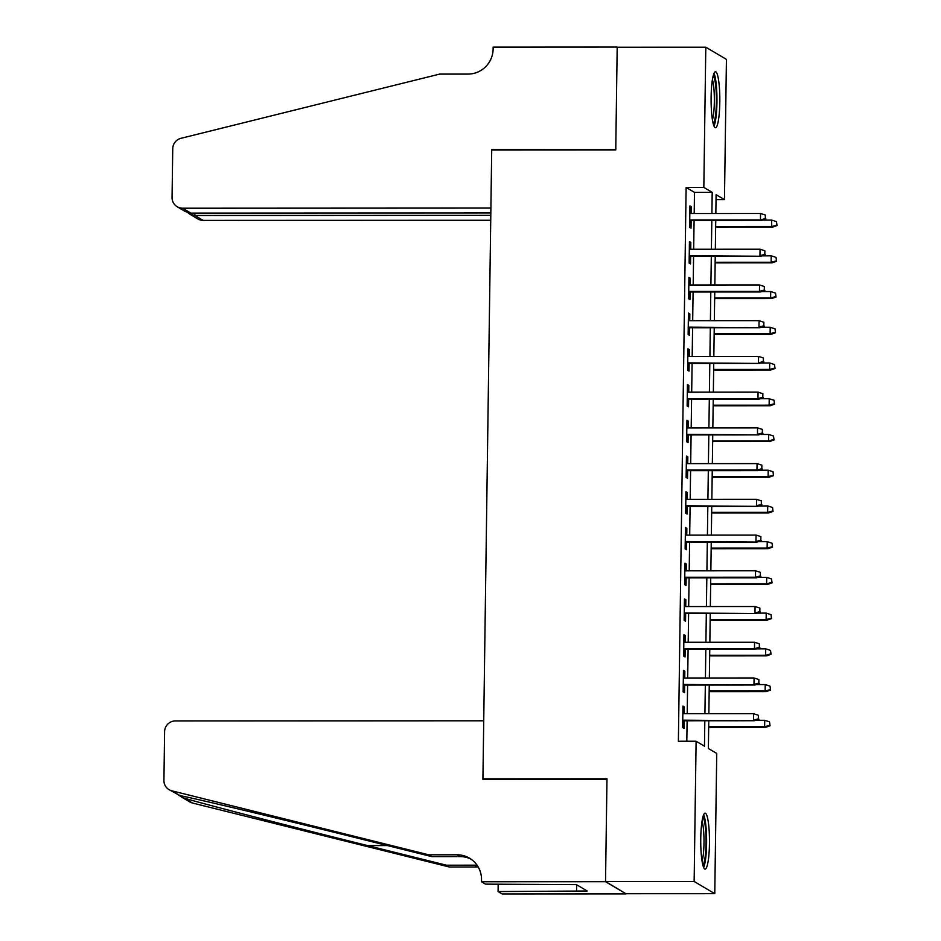 <?xml version="1.0" encoding="UTF-8"?>
<svg xmlns="http://www.w3.org/2000/svg" width="941" height="941" viewBox="0 0 941 941"><rect width="100%" height="100%" fill="white"/><g stroke="black" fill="none" stroke-linecap="round" stroke-linejoin="round"><path stroke-width="1.41" d="M700.763 838.56A27.983 4.364 -90 0 1 705.091 813.142A27.983 4.364 -90 0 1 709.455 843.701A27.983 4.364 -90 0 1 705.127 869.119A27.983 4.364 -90 0 1 700.763 838.56M711.114 97.17A27.983 4.364 -90 0 1 715.454 71.751A27.983 4.364 -90 0 1 719.806 102.31A27.983 4.364 -90 0 1 715.478 127.729A27.983 4.364 -90 0 1 711.114 97.17M481.486 881.752L605.534 881.705L606.969 779.336L482.921 779.383L483.733 720.794L175.391 720.924A10.763 10.586 -59.4 0 0 164.604 731.651L163.922 780.418A10.763 10.586 -59.4 0 0 171.862 790.828L428.708 854.804L457.055 854.793A25.113 24.701 120.6 0 1 481.521 879.788L481.486 881.752L485.532 884.14L576.445 884.634L587.208 890.998L498.083 891.562L502.118 893.95L626.165 893.891L605.534 881.517L606.969 778.795L482.921 778.854L491.708 150.007L615.755 149.948L617.19 47.226L705.797 47.191L726.428 59.389L724.464 199.621L716.101 194.681L715.842 213.513M716.03 199.633L724.464 199.621M708.761 720.759L708.373 748.495L716.736 753.435L714.772 893.679L694.14 881.482L696.105 741.237L704.468 746.189L704.821 720.759M626.165 893.715L714.772 893.679M684.248 713.737L684.342 706.95L682.943 706.126L682.648 727.558L684.048 728.381L684.154 720.771M684.742 678.014L684.836 671.215L683.448 670.392L683.142 691.835L684.542 692.658L684.648 685.036M685.248 642.28L685.342 635.493L683.942 634.669L683.648 656.1L685.036 656.924L685.142 649.302M685.742 606.557L685.836 599.758L684.448 598.935L684.142 620.366L685.542 621.201L685.648 613.579M686.248 570.822L686.342 564.024L684.942 563.2L684.648 584.643L686.036 585.467L686.142 577.845M686.742 535.088L686.836 528.301L685.448 527.478L685.142 548.909L686.542 549.732L686.648 542.122M687.236 499.365L687.342 492.566L685.942 491.743L685.648 513.186L687.036 514.009L687.142 506.387M687.742 463.631L687.836 456.844L686.436 456.009L686.142 477.452L687.53 478.275L687.648 470.653M688.236 427.908L688.33 421.109L686.942 420.286L686.636 441.717L688.036 442.552L688.142 434.93M688.741 392.174L688.836 385.375L687.436 384.551L687.142 405.994L688.53 406.818L688.636 399.196M689.235 356.439L689.33 349.652L687.942 348.829L687.636 370.26L689.035 371.083L689.141 363.473M689.741 320.716L689.835 313.918L688.436 313.094L688.142 334.537L689.53 335.361L689.635 327.739M690.235 284.982L690.329 278.195L688.93 277.36L688.636 298.803L690.035 299.626L690.141 292.004M690.729 249.259L690.823 242.46L689.435 241.637L689.13 263.068L690.529 263.892L690.635 256.281M694.187 213.525L694.482 192.376L686.118 187.435L678.379 741.249L696.105 741.237M686.812 741.249L687.106 720.771M687.201 713.737L687.6 685.036M687.695 678.014L688.094 649.302M688.2 642.28L688.6 613.579M688.694 606.545L689.094 577.845M689.2 570.822L689.6 542.122M689.694 535.088L690.094 506.387M690.188 499.365L690.588 470.653M690.694 463.631L691.094 434.93M691.188 427.896L691.588 399.196M691.694 392.174L692.094 363.461M692.188 356.439L692.588 327.739M692.682 320.716L693.094 292.004M693.188 284.982L693.588 256.281M693.682 249.247L694.082 220.547M691.235 213.525L691.329 206.726L689.929 205.903L689.635 227.346L691.023 228.169L691.129 220.547M482.921 778.854L483.827 779.383M605.534 881.517L694.14 881.482M686.118 187.435L703.833 187.424L705.797 47.191M711.902 213.513L712.196 192.376L703.833 187.424M704.915 713.737L705.327 685.024M705.421 678.002L705.821 649.302M705.915 642.268L706.315 613.567M706.42 606.545L706.82 577.833M706.914 570.811L707.314 542.11M707.42 535.088L707.82 506.376M707.914 499.353L708.314 470.653M708.408 463.619L708.808 434.918M708.914 427.896L709.314 399.184M709.408 392.162L709.808 363.461M709.914 356.439L710.314 327.727M710.408 320.705L710.808 292.004M710.902 284.97L711.314 256.27M711.408 249.247L711.808 220.535M715.736 220.535L715.336 249.247M715.242 256.27L714.842 284.97M714.748 291.992L714.348 320.705M714.243 327.727L713.843 356.427M713.748 363.461L713.349 392.162M713.243 399.184L712.843 427.896M712.749 434.918L712.349 463.619M712.255 470.641L711.855 499.353M711.749 506.376L711.349 535.076M711.255 542.11L710.855 570.811M710.749 577.833L710.349 606.545M710.255 613.567L709.855 642.268M709.761 649.302L709.349 678.002M709.255 685.024L708.855 713.725M694.482 192.376L712.196 192.376M689.918 206.726L691.329 206.726M689.424 242.46L690.823 242.46M688.93 278.195L690.329 278.195M688.424 313.918L689.835 313.918M687.93 349.652L689.33 349.652M687.424 385.375L688.836 385.375M686.93 421.109L688.33 421.109M686.424 456.844L687.836 456.844M685.93 492.566L687.342 492.566M685.436 528.301L686.836 528.301M684.93 564.024L686.342 564.024M684.436 599.758L685.836 599.758M683.931 635.493L685.342 635.493M683.437 671.215L684.836 671.215M682.943 706.95L684.342 706.95M689.729 220.547L761.469 220.523L760.469 219.923L689.741 219.959M765.315 218.63L765.362 215.054L765.315 218.63L760.469 219.923L760.551 213.489L689.824 213.525M761.469 220.523L765.868 218.959M765.362 215.054L760.551 213.489M777.019 225.546L776.513 221.641L777.019 225.546L772.62 227.11L771.62 226.522L771.702 220.088L762.669 220.088M776.466 225.217L771.62 226.522L715.654 226.546M772.62 227.11L715.654 227.134M771.702 220.088L776.513 221.641M713.184 75.798A24.219 3.776 -90 0 1 716.054 89.607A24.219 3.776 -90 0 1 713.207 123.683M712.431 119.801A22.431 3.493 90 0 0 714.031 90.36A22.431 3.493 90 0 0 712.408 79.679M714.007 126.118A27.807 4.34 90 0 0 716.56 88.101A27.807 4.34 90 0 0 713.984 73.363M702.833 817.188A24.219 3.776 -90 0 1 705.703 830.997A24.219 3.776 -90 0 1 702.856 865.073M702.068 861.191A22.431 3.493 90 0 0 703.68 831.75A22.431 3.493 90 0 0 702.057 821.07M703.656 867.508A27.807 4.34 90 0 0 706.209 829.503A27.807 4.34 90 0 0 703.633 814.753M190.882 213.136L185.33 211.549L177.226 206.749A10.763 10.586 -59.4 0 1 172.062 197.492L172.744 148.713A10.763 10.586 -59.4 0 1 180.978 138.303L439.6 74.104L467.959 74.092A25.113 24.701 -59.4 0 0 493.119 49.073L493.143 47.109L617.19 47.05L615.767 149.419L491.72 149.466L490.896 208.067L182.554 208.208L190.882 213.136L490.826 212.995M492.625 150.007L491.72 149.466M490.79 215.336L194.846 215.477L203.185 220.394A10.763 10.586 120.6 0 1 197.857 218.947L189.741 214.148L194.846 215.477L194.881 213.125M490.731 220.276L203.185 220.394M177.226 206.749A10.763 10.586 -59.4 0 0 182.554 208.208M187.918 212.69L189.741 214.148M178.778 795.31L184.342 798.203C205.903 804.543 292.404 826.916 367.531 845.571L446.281 865.191L474.629 865.179A25.113 24.701 120.6 0 1 477.134 865.308M446.281 865.191L449.339 867.002L477.687 866.99A25.113 24.701 120.6 0 1 478.204 866.99M428.708 854.804L431.754 856.604L353.004 836.984C277.583 818.152 195.904 798.627 180.025 795.651L169.086 789.687M470.982 859.133A25.113 24.701 120.6 0 0 460.114 856.592L431.754 856.604M184.342 798.203L192.493 803.026L449.339 867.002M605.534 881.705L626.165 893.891M498.177 884.14L498.083 891.562M192.493 803.026A10.763 10.586 120.6 0 1 189.717 801.885L181.001 796.733M576.668 884.763L576.574 890.998M689.235 256.281L760.963 256.246L689.235 255.681M764.81 254.352L764.868 250.776L764.81 254.352L759.963 255.658L760.057 249.224L689.33 249.259M760.963 256.246L765.374 254.682M764.868 250.776L760.057 249.224M688.73 292.004L760.469 291.981L759.469 291.381L688.741 291.416M764.315 290.087L764.363 286.511L764.315 290.087L759.469 291.381L759.552 284.958L688.824 284.982M760.469 291.981L764.868 290.416M764.363 286.511L759.552 284.958M688.236 327.739L759.975 327.703L688.236 327.15M763.821 325.809L763.869 322.245L763.821 325.809L758.964 327.115L759.058 320.681L688.33 320.716M759.975 327.703L764.374 326.139M763.869 322.245L759.058 320.681M687.73 363.473L759.469 363.438L687.742 362.873M763.316 361.544L763.363 357.968L763.316 361.544L758.47 362.85L758.564 356.416L687.836 356.439M759.469 363.438L763.88 361.873M763.363 357.968L758.564 356.416M776.525 261.28L776.019 257.375L776.525 261.28L772.126 262.845L771.114 262.245L771.208 255.811L762.175 255.823M775.972 260.951L771.114 262.245L715.16 262.268M772.126 262.845L715.148 262.868M771.208 255.811L776.019 257.375M776.031 297.003L775.513 293.11L776.031 297.003L771.62 298.568L770.62 297.979L770.703 291.545L761.681 291.545M775.466 296.674L770.62 297.979L714.666 298.003M771.62 298.568L714.654 298.591M770.703 291.545L775.513 293.11M775.525 332.738L775.019 328.832L775.525 332.738L771.126 334.302L770.114 333.702L770.208 327.28L761.175 327.28M774.972 332.408L770.114 333.702L714.16 333.726M771.126 334.302L714.148 334.326M770.208 327.28L775.019 328.832M775.031 368.472L774.525 364.567L775.031 368.472L770.62 370.025L769.62 369.437L769.714 363.003L760.681 363.014M774.467 368.131L769.62 369.437L713.666 369.46M770.62 370.025L713.654 370.06M769.714 363.003L774.525 364.567M687.236 399.196L758.975 399.172L757.964 398.572L687.248 398.608M762.822 397.278L762.869 393.703L762.822 397.278L757.964 398.572L758.058 392.138L687.33 392.174M758.975 399.172L763.374 397.608M762.869 393.703L758.058 392.138M774.525 404.195L774.02 400.29L774.525 404.195L770.126 405.759L769.126 405.171L769.209 398.737L760.175 398.737M773.972 403.865L769.126 405.171L713.16 405.195M770.126 405.759L713.16 405.783M769.209 398.737L774.02 400.29M686.73 434.93L758.47 434.895L686.742 434.33M762.316 433.001L762.375 429.425L762.316 433.001L757.47 434.307L757.564 427.873L686.836 427.908M758.47 434.895L762.88 433.33M762.375 429.425L757.564 427.873M774.031 439.929L773.526 436.024L774.031 439.929L769.62 441.494L768.621 440.894L768.715 434.46L759.681 434.471M773.467 439.6L768.621 440.894L712.666 440.917M769.62 441.494L712.655 441.517M768.715 434.46L773.526 436.024M686.236 470.653L757.976 470.629L756.976 470.03L686.248 470.065M761.822 468.736L761.869 465.16L761.822 468.736L756.976 470.03L757.058 463.607L686.33 463.631M757.976 470.629L762.375 469.065M761.869 465.16L757.058 463.607M773.526 475.652L773.02 471.759L773.526 475.652L769.126 477.216L768.127 476.628L768.209 470.194L759.187 470.194M772.973 475.323L768.127 476.628L712.161 476.652M769.126 477.216L712.161 477.24M768.209 470.194L773.02 471.759M685.742 506.387L757.481 506.352L685.742 505.799M761.328 504.458L761.375 500.894L761.328 504.458L756.47 505.764L756.564 499.33L685.836 499.365M757.481 506.352L761.881 504.788M761.375 500.894L756.564 499.33M773.032 511.386L772.526 507.481L773.032 511.386L768.632 512.951L767.621 512.351L767.715 505.929L758.681 505.929M772.479 511.057L767.621 512.351L711.667 512.375M768.632 512.951L711.655 512.974M767.715 505.929L772.526 507.481M685.236 542.122L756.976 542.087L685.248 541.522M760.822 540.193L760.869 536.617L760.822 540.193L755.976 541.498L756.058 535.064L685.342 535.088M756.976 542.087L761.387 540.522M760.869 536.617L756.058 535.064M772.537 547.121L772.02 543.216L772.537 547.121L768.127 548.674L767.127 548.085L767.221 541.651L758.187 541.663M771.973 546.792L767.127 548.085L711.173 548.109M768.127 548.674L711.161 548.709M767.221 541.651L772.02 543.216M684.742 577.845L756.482 577.821L755.47 577.221L684.742 577.256M760.328 575.927L760.375 572.351L760.328 575.927L755.47 577.221L755.564 570.787L684.836 570.822M756.482 577.821L760.881 576.257M760.375 572.351L755.564 570.787M772.032 582.844L771.526 578.938L772.032 582.844L767.633 584.408L766.621 583.82L766.715 577.386L757.681 577.386M771.479 582.514L766.621 583.82L710.667 583.843M767.633 584.408L710.667 584.432M766.715 577.386L771.526 578.938M684.236 613.579L755.976 613.544L684.248 612.979M759.822 611.65L759.881 608.086L759.822 611.65L754.976 612.956L755.07 606.522L684.342 606.557M755.976 613.544L760.387 611.979M759.881 608.086L755.07 606.522M771.538 618.578L771.032 614.673L771.538 618.578L767.127 620.143L766.127 619.543L766.221 613.109L757.187 613.12M770.973 618.249L766.127 619.543L710.173 619.566M767.127 620.143L710.161 620.166M766.221 613.109L771.032 614.673M683.742 649.302L755.482 649.278L754.482 648.678L683.754 648.714M759.328 647.384L759.375 643.809L759.328 647.384L754.482 648.678L754.564 642.256L683.836 642.28M755.482 649.278L759.881 647.714M759.375 643.809L754.564 642.256M771.032 654.301L770.526 650.407L771.032 654.301L766.633 655.865L765.633 655.277L765.715 648.843L756.682 648.843M770.479 653.971L765.633 655.277L709.667 655.301M766.633 655.865L709.667 655.889M765.715 648.843L770.526 650.407M683.248 685.036L754.976 685.001L683.248 684.448M758.822 683.119L758.881 679.543L758.822 683.119L753.976 684.413L754.07 677.979L683.342 678.014M754.976 685.001L759.387 683.448M758.881 679.543L754.07 677.979M770.538 690.035L770.032 686.13L770.538 690.035L766.139 691.6L765.127 691L765.221 684.577L756.188 684.577M769.985 689.706L765.127 691L709.173 691.035M766.139 691.6L709.161 691.623M765.221 684.577L770.032 686.13M682.743 720.771L754.482 720.735L682.754 720.171M758.328 718.842L758.375 715.266L758.328 718.842L753.482 720.147L753.565 713.713L682.837 713.737M754.482 720.735L758.881 719.171M758.375 715.266L753.565 713.713M770.044 725.77L769.526 721.865L770.044 725.77L765.633 727.322L764.633 726.734L764.715 720.3L755.694 720.312M769.479 725.44L764.633 726.734L708.679 726.758M765.633 727.322L708.667 727.358M764.715 720.3L769.526 721.865M474.629 865.179L477.687 866.99M460.114 856.592L457.055 854.793M171.862 790.828L180.025 795.651M367.531 845.571L387.445 845.571"/></g></svg>
